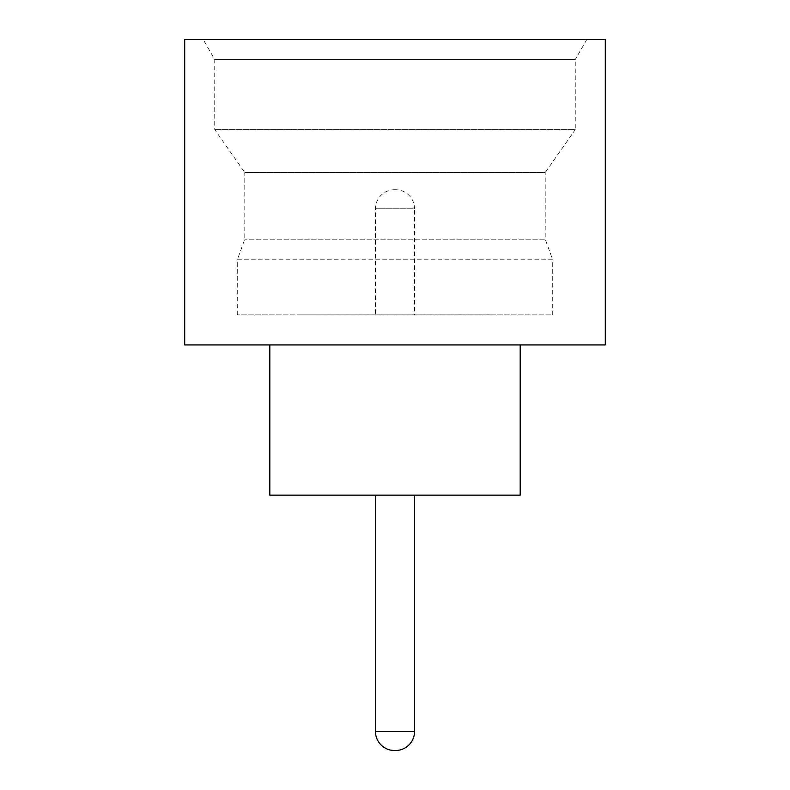 <?xml version="1.0" encoding="UTF-8"?>
<svg xmlns="http://www.w3.org/2000/svg" width="790" height="790" viewBox="0 0 790 790"><rect width="100%" height="100%" fill="white"/><g stroke="black" fill="none" stroke-linecap="round" stroke-linejoin="round"><path stroke-width="0.59" stroke-dasharray="3.95 2.96" d="M414.523 495.142L375.477 495.044L414.523 495.044M586.812 39.5L575.258 59.527L214.742 59.527L575.258 59.527L575.258 129.629L214.742 129.629L575.258 129.629L545.209 172.536L244.791 172.536L244.791 239.173L237.276 259.811L552.724 259.811L545.209 239.173L244.791 239.173L545.209 239.173L545.209 172.536L244.791 172.536L214.742 129.629L214.742 59.527L203.188 39.5L586.812 39.5L203.188 39.5M520.176 344.934L269.825 344.934L520.176 344.934M492.634 495.044L297.366 495.044L492.634 495.142M237.276 314.884L237.276 259.811L552.724 259.811L552.724 314.884L237.276 314.884L552.724 314.884M492.634 314.884L297.366 314.884L492.634 314.983M394.496 189.709L395.504 189.709A19.029 19.029 0 0 1 414.523 208.738L375.477 208.738L414.523 208.738L414.523 314.983L375.477 314.983L375.477 208.738A19.029 19.029 0 0 1 394.496 189.709L395.504 189.709M375.477 314.983L414.523 314.983M184.702 344.934L605.298 344.934M184.702 39.5L605.298 39.5M269.825 495.142L520.176 495.142M414.523 731.471L375.477 731.471"/><path stroke-width="1.19" d="M375.477 495.142L375.477 731.471L414.523 731.471L414.523 495.142M375.477 731.471A19.029 19.029 0 0 0 394.496 750.5L395.504 750.5L394.496 750.5M414.523 731.471A19.029 19.029 0 0 1 395.504 750.5M269.825 344.934L269.825 495.142L520.176 495.142L520.176 344.934M605.298 344.934L184.702 344.934L184.702 39.5L605.298 39.5L605.298 344.934"/></g></svg>
